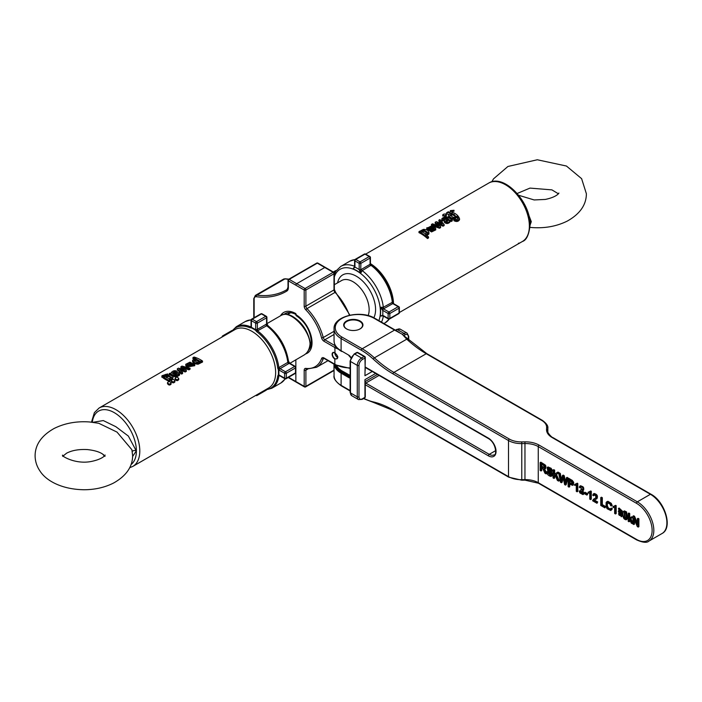 <?xml version="1.0" encoding="UTF-8"?>
<svg xmlns="http://www.w3.org/2000/svg" width="702" height="702" viewBox="0 0 702 702"><rect width="100%" height="100%" fill="white"/><g stroke="black" fill="none" stroke-linecap="round" stroke-linejoin="round"><path stroke-width="1.05" d="M201.571 362.557L201.571 361.574L202.527 361.021L202.527 362.004L201.571 362.557A33.714 19.463 -120 0 0 200.825 362.074M200.772 362.039L200.711 362.934L198.122 364.215C194.515 363.952 192.673 362.952 192.594 361.223M194.138 359.012A33.714 19.463 -120 0 0 192.945 358.678L192.945 357.66A34.916 20.156 60 0 1 195.946 358.652L192.594 360.231L192.506 361.609M180.686 370.419L185.24 371.981L186.32 371.367L186.32 370.375L182.731 366.927L188.961 368.848L190.049 368.225L190.049 369.217L188.961 369.84L184.319 368.296M182.599 372.525L182.599 373.508L181.581 374.096L177.343 369.778L177.343 368.778L181.581 373.113L182.599 372.525L179.256 369.068L185.24 370.998L186.32 370.375M182.748 369.191L180.897 367.725L180.897 366.725L184.389 369.761L178.431 368.155L177.343 368.778M178.141 374.113L177.957 372.929C178.641 374.017 177.975 374.719 175.974 375.035L174.517 374.508L177.202 371.999L176.79 373.596L175.175 374.859M179.721 373.324L179.422 375.254L179.721 374.315L179.422 375.254L176.764 376.816L174.535 376.676L169.217 374.473L169.217 373.473L175.579 375.947L179.422 374.263L179.721 373.324L179.124 372.42L177.957 372.929L178.369 373.657M178.756 379.606L178.756 378.597C177.527 380.072 176.316 379.957 175.114 378.264C176.334 376.798 177.553 376.913 178.756 378.597L178.756 379.606C177.527 381.081 176.316 380.958 175.114 379.255L175.114 378.264M171.148 383.994L171.148 384.003C169.919 385.468 168.708 385.354 167.497 383.643L167.497 382.66C168.708 384.354 169.919 384.468 171.148 383.002L171.148 382.994C169.945 381.309 168.726 381.195 167.497 382.66M174.956 381.8L174.956 381.809C173.727 383.274 172.508 383.16 171.306 381.449L171.306 380.458C172.508 382.151 173.727 382.265 174.956 380.8L174.956 380.8C173.745 379.106 172.534 378.992 171.306 380.458M187.223 366.014L186.293 366.453L185.767 365.277M194.744 365.707L187.223 366.935L187.223 365.944L194.735 364.724L189.996 362.153L185.767 364.285L185.74 365.505M190.716 363.934L187.188 365.084M166.435 375.456L163.548 376.307M161.96 376.746C163.013 378.08 165.382 379.606 169.059 381.326L170.024 380.774L170.024 379.791A34.916 20.156 -120 0 0 169.279 379.299L171.463 379.08L173.043 377.351L172.508 379.431M171.402 380.089L170.024 380.317M135.837 464.663L243.287 402.615C245.27 401.614 245.419 401.368 243.734 401.86M91.497 422.139L94.393 412.627L99.105 408.02L234.942 329.589A33.714 19.463 -120 0 1 260.925 338.627A33.714 19.463 -120 0 1 275.64 372.551A33.714 19.463 -120 0 1 268.655 387.987L243.243 402.632A2.404 1.386 -120 0 0 243.287 402.615M265.584 389.759A34.916 20.156 -120 0 0 277.729 376.009L278.361 374.728A35.39 20.437 -120 0 0 278.448 372.297A35.39 20.437 -120 0 0 278.361 369.77L277.729 368.094A34.916 20.156 -120 0 0 256.704 331.686L255.572 330.3A35.39 20.437 -120 0 0 253.422 328.957A35.39 20.437 -120 0 0 251.281 327.816L249.851 327.729A34.916 20.156 -120 0 0 231.879 331.362M243.208 402.658A2.404 1.386 -120 0 0 243.243 402.632L138.285 463.232A2.404 1.386 -120 0 0 138.32 463.215M131.906 449.745L117.006 432.09L98.798 423.288L89.444 421.955C76.465 421.051 64.707 423.218 54.159 428.457C41.55 435.547 35.197 444.647 35.1 455.747C35.17 461.249 36.767 466.286 39.874 470.849C45.893 480.607 61.609 489.469 84.196 489.75C95.033 489.68 104.826 487.442 113.566 483.037C126.176 475.947 132.529 466.848 132.625 455.747L131.906 449.736M277.729 368.094A1.202 0.588 -6.5 0 0 278.887 367.839L278.808 369.866A35.881 20.718 60 0 1 278.905 372.437A35.881 20.718 60 0 1 278.808 374.894L278.887 375.895A35.521 20.507 60 0 1 271.771 388.267L280.747 383.09A35.521 20.507 -120 0 0 285.1 378.843M278.361 374.728A1.202 0.755 4.5 0 0 278.562 374.789L278.808 374.894A2.404 1.386 60 0 1 279.22 375.07L284.608 378.185L284.608 373.271L279.22 370.156A1.202 0.693 120 0 1 280.072 368.682L285.46 371.797L294.656 366.488L289.189 363.329L280.072 368.682A1.202 0.693 -120 0 1 279.229 367.357L287.82 362.39A35.521 20.507 -120 0 0 266.69 325.789A1.202 0.693 60 0 1 265.961 324.394L266.558 324.131L268.454 326.465L266.69 325.789L257.502 330.809A35.521 20.507 60 0 1 278.887 367.839L278.562 369.796A35.591 20.551 60 0 1 278.659 372.35A35.591 20.551 60 0 1 278.562 374.789L278.887 375.895A1.202 0.781 7.4 0 1 277.729 376.009M288.662 363.715A1.202 0.693 -120 0 1 287.82 362.39L288.118 360.53L289.189 363.329A1.202 0.702 -59.6 0 1 289.803 363.276A1.202 0.702 -59.6 0 1 289.829 363.294M251.079 319.919A35.521 20.507 -120 0 0 245.226 321.569L236.258 326.755A35.521 20.507 60 0 1 250.526 326.781L251.325 327.615A35.591 20.551 60 0 1 253.483 328.755A35.591 20.551 60 0 1 255.642 330.107L257.502 330.809A1.202 0.588 -53.5 0 0 256.704 331.686M289.268 363.373A1.202 0.693 -60 0 1 289.865 363.32L304.185 354.958C307.59 352.878 309.547 349.166 310.056 343.831C309.319 329.019 289.628 309.503 281.309 315.338L281.309 315.338C285.433 313.259 290.137 314.268 295.419 318.366C303.264 324.122 308.257 332.423 310.416 343.278M310.056 343.831L310.065 342.848L310.056 343.831M251.158 326.474L251.053 326.412A1.202 0.693 0 0 0 251.404 326.904A2.404 1.386 60 0 1 251.36 327.343A35.881 20.718 60 0 1 253.536 328.492A35.881 20.718 60 0 1 255.712 329.861L258.09 330.756A1.202 0.693 -120 0 1 257.362 329.361L265.961 324.394M255.572 330.3A1.202 0.632 -55.9 0 1 255.642 330.107L255.712 329.861A2.404 1.386 60 0 1 255.66 329.361L255.66 323.131A1.202 0.693 120 0 1 256.511 321.656A1.202 0.693 60 0 1 257.362 323.131L266.558 317.822L266.558 324.131A1.202 0.702 -0.4 0 0 266.918 323.64A1.202 0.702 -0.4 0 0 266.909 323.596L266.909 317.33A1.202 1.202 0 0 0 266.312 316.295L262.057 313.838A1.202 0.693 120 0 0 261.451 313.891L252.255 319.199L256.511 321.656L265.707 316.348L261.451 313.891A1.202 0.693 -120 0 0 260.854 313.838L251.658 319.147A1.202 0.693 60 0 1 252.255 319.199A1.202 0.693 -60 0 0 251.404 320.674L251.404 326.904M279.001 368.998L278.51 369.243M279.22 370.156A2.404 1.386 60 0 1 278.808 369.866L278.562 369.796A1.202 0.632 -4.1 0 1 278.361 369.77M249.851 327.729A1.202 0.781 112.6 0 1 250.526 326.781L251.325 327.615A1.202 0.755 115.5 0 0 251.281 327.816M250.965 326.895A0.605 0.518 -11.9 0 1 250.886 327.044L250.904 327.43M256.555 330.124L256.098 330.431M177.141 371.376L177.202 371.999L177.141 371.376C175.246 370.279 173.429 370.524 171.692 372.104L171.27 373.025L169.217 373.473M174.535 376.676L174.535 375.693M176.79 373.596L176.79 372.613M172.438 373.271L174.421 371.402L175.781 371.841L173.692 374.061L172.306 372.894M175.781 372.823L174.421 372.393L172.525 373.367M190.049 368.225L181.985 366.093L180.897 366.725M181.581 374.096L181.581 373.113M185.24 371.981L185.24 370.998M188.961 369.84L188.961 368.848M187.504 365.786L187.188 364.092L189.698 362.89L191.83 363.294L187.223 365.944M186.293 366.453L186.293 365.461L187.504 364.9L187.188 364.391M185.767 364.285L186.293 365.461M190.742 366.216L189.189 365.768L192.629 363.776L193.375 364.838L190.742 366.216M193.375 365.83L192.629 364.768L190.242 366.137M192.629 364.768L192.629 363.776M202.527 361.021A34.916 20.156 -120 0 0 193.998 357.055L192.945 357.66M192.594 360.231C192.673 361.969 194.515 362.969 198.122 363.232L200.711 361.951L200.772 361.047A34.916 20.156 60 0 1 201.571 361.574M200.711 362.934L200.772 361.047M193.875 360.521L196.218 359.152L199.763 361.039L197.455 362.407L193.866 360.398M199.763 362.021L196.218 360.144L193.875 361.512M167.602 374.842L167.602 373.92L161.96 375.728L161.82 377.158M166.435 375.158L166.435 374.456L167.602 373.92M161.96 375.728C163.013 377.088 165.382 378.624 169.059 380.344L170.024 379.791M169.059 381.326L169.059 380.344M173.043 377.351L172.753 376.491C169.542 374.166 166.883 374.271 164.759 376.834L163.189 375.833M164.742 377.667L164.759 376.834M163.496 376.272L165.4 374.438L166.435 374.456M169.235 378.659L166.19 377.465L166.023 376.219L168.19 375.465L171.639 377.413L169.235 378.659M171.499 377.887L168.638 376.474L165.979 377.264M344.814 327.571A9.328 5.388 180 0 1 343.98 325.351A9.328 5.388 180 0 1 346.718 321.534A9.328 5.388 180 0 1 346.762 321.516M359.872 321.516A9.328 5.388 180 0 1 359.915 321.534A9.328 5.388 180 0 1 362.644 325.351A9.328 5.388 180 0 1 361.811 327.571M358.634 329.589A9.214 5.318 0 0 0 359.828 321.49A9.214 5.318 0 0 0 346.797 321.49A9.214 5.318 0 0 0 346.797 329.01A9.214 5.318 0 0 0 347.99 329.589M428.545 236.925L428.545 237.952L427.5 238.548A33.714 19.463 -120 0 0 418.971 232.634L418.971 231.642A34.916 20.156 60 0 1 427.5 237.53L428.545 236.925A34.916 20.156 -120 0 0 425.544 234.459L426.781 234.486L428.983 232.502L428.896 234.02L426.781 235.486M440.593 226.623L440.593 227.623L439.505 228.255L431.449 225.43L431.449 224.438L439.505 227.255L440.593 226.623L437.1 222.745L443.059 225.202L444.147 224.57L439.908 219.559L438.89 220.147L442.234 223.806L436.249 221.665L435.179 222.288L438.759 225.983L432.529 223.815L431.449 224.438M437.328 225.386L435.179 223.271L435.179 222.288M440.961 223.262L438.89 221.13L438.89 220.147M444.147 224.57L444.147 225.57L443.059 226.193L438.592 224.271M452.281 219.875L452.281 220.876L451.184 221.507L450.219 221.042L449.798 222.218C448.069 223.929 446.253 223.947 444.348 222.253L444.348 221.27C446.244 222.946 448.06 222.929 449.798 221.227L450.219 220.051L451.184 220.507L452.281 219.875L446.955 216.83L444.726 216.821L442.076 218.392L441.769 219.235L442.374 220.077L443.532 219.568L443.12 218.875M446.981 218.98L445.516 218.48L443.374 219.401M445.516 218.48L445.516 217.497C443.515 217.857 442.857 218.55 443.532 219.568L443.532 220.551L442.374 221.06L441.769 220.226L442.076 218.392M442.734 216.005L442.734 215.005L442.734 216.005L446.375 215.654L446.375 214.663L445.121 215.637L443.006 215.426L442.83 214.715L443.541 214.207L445.331 213.943L446.375 214.663M453.992 210.267L453.992 211.258L450.342 211.618L450.342 210.609L452.378 211.302L453.992 210.267L450.342 210.609L450.342 211.609M450.184 212.469L448.306 211.758L446.542 212.803L450.184 212.469L450.175 213.548M448.762 214.461L446.542 213.812L446.542 212.811L446.542 213.812M434.31 229.887L433.985 227.843L434.31 228.896L431.791 230.028L429.668 229.3L434.266 226.649L426.755 227.852L431.502 230.94L435.758 228.598L435.723 229.914L431.502 231.941L426.755 228.834L426.755 227.852M434.266 226.649L434.266 227.632L430.598 229.747M459.538 219.744C458.283 221.692 456.397 221.99 453.887 220.647L453.887 219.647C456.388 220.963 458.266 220.656 459.538 218.726L459.538 219.744L459.538 218.726C458.476 215.777 456.107 213.645 452.439 212.32L451.474 212.881A34.916 20.156 60 0 1 452.211 213.259C449.245 213.505 448.087 214.426 448.736 216.014C451.948 218.884 454.615 218.954 456.73 216.225L458.266 217.813L458.037 218.726L456.669 219.489L453.887 219.647M458.16 218.568L456.748 217.427L456.73 216.225M456.73 217.216C454.633 219.945 451.965 219.875 448.736 216.997L448.473 216.216M382.959 315.839A1.202 0.693 -60.4 0 1 382.923 315.821A1.202 0.693 -60.4 0 1 382.678 315.268L388.136 318.418L388.136 313.504L382.678 310.345L380.308 307.3L383.345 307.248L392.348 302.334A1.202 0.588 -6.5 0 0 392.699 301.851A1.202 0.588 -6.5 0 0 392.664 301.737L392.953 303.246M382.678 315.268L380.308 316.084A33.626 19.41 -120 0 0 380.616 311.872A33.626 19.41 -120 0 0 380.308 307.3L383.52 308.871A1.202 0.693 119.6 0 0 382.678 310.345M399.034 307.213A1.202 0.693 120 0 0 398.78 306.66L393.392 303.545A1.202 0.693 -60 0 0 392.787 303.606L383.52 308.871L388.987 312.03L398.183 306.721L392.787 303.606A1.202 0.693 60 0 1 391.944 302.281L392.971 303.203A0.605 0.456 129.1 0 1 392.901 303.071L392.348 302.334A35.521 20.507 -120 0 0 370.963 265.295L362.214 270.639L360.644 273.236A33.626 19.41 -120 0 0 353.045 268.848L354.8 266.356M528.492 214.329L531.3 221.683L530.08 225.079C529.01 234.784 526.447 240.26 522.393 241.488A33.714 19.463 -120 0 0 529.369 226.062A33.714 19.463 -120 0 0 514.654 192.137A33.714 19.463 -120 0 0 488.68 183.099L365.672 254.115M410.486 306.098L517.927 244.05C519.919 243.05 520.068 242.804 518.374 243.296M522.393 241.488L517.892 244.068A2.404 1.386 60 0 1 517.857 244.094M359.187 269.665A1.202 0.693 -179.6 0 0 360.889 269.673L370.086 264.285L370.086 258.055L360.889 263.364L360.644 273.236L359.187 269.665L359.187 263.364L354.931 260.907L354.931 267.208L353.045 268.84L354.58 266.716A1.202 0.693 0.4 0 0 354.931 267.208M370.48 264.312L371.648 265.321A34.916 20.156 60 0 1 392.664 301.737M383.345 315.803L380.308 316.084L382.581 315.742M370.586 264.329L370.437 263.794A1.202 0.693 0 0 1 370.086 264.285A1.202 0.693 60 0 0 370.814 265.672L370.524 264.321A0.605 0.456 170.9 0 0 370.603 264.452L370.963 265.295A1.202 0.588 -53.5 0 1 371.56 265.233A1.202 0.588 -53.5 0 1 371.648 265.321M354.58 266.681A1.202 0.693 0.4 0 0 354.58 266.716L354.58 266.637A1.202 0.693 0 0 0 354.931 267.129A36.451 21.042 60 0 1 357.055 268.261A36.451 21.042 60 0 1 359.187 269.586A1.202 0.693 180 0 0 360.889 269.586M517.927 244.05A2.404 1.386 60 0 1 517.892 244.068L412.934 304.668A2.404 1.386 60 0 1 412.934 304.668L412.934 304.668A2.404 1.386 60 0 1 412.89 304.686M447.797 218.497L447.797 219.48L449.061 220.533L449.061 219.542L447.069 221.604L445.709 220.867L447.797 218.497L449.183 220.033M447.797 219.48L445.779 221.384M450.219 221.042L450.219 220.051M451.184 221.507L451.184 220.507M442.374 221.06L442.374 220.077M445.516 217.497L446.981 217.997L444.699 219.919L444.348 221.27L444.296 220.568M439.505 228.255L439.505 227.255M438.39 224.052L438.39 223.21M443.059 226.193L443.059 225.202M437.802 225.579L437.802 224.921M432.309 226.746L428.861 228.729L428.115 227.676L430.747 226.298L432.309 226.746M431.265 227.343L428.115 228.659M435.723 229.914L435.196 227.308L433.985 227.843M421.735 231.476L424.034 230.107L427.615 232.38L425.272 233.757L421.718 231.3M427.615 233.371L424.034 231.09L421.735 232.459M427.5 238.548L427.5 237.53M428.896 234.02L428.896 233.02C428.825 230.616 426.983 229.405 423.367 229.387L420.779 230.704L420.717 231.502A34.916 20.156 -120 0 0 419.919 231.098L418.971 231.642M420.779 230.704L420.717 231.502M453.299 217.409L449.85 215.11L452.255 213.856L454.159 214.391L455.703 216.33L455.028 217.137L453.299 217.409M455.598 216.62L452.808 214.891L450.008 215.619M448.446 216.216L448.736 216.997M365.224 370.244L364.943 358.011A1.202 0.693 -120 0 0 364.092 356.537A1.202 0.693 -60 0 1 364.698 356.476L357.88 352.544A1.202 0.693 -60 0 0 357.283 352.606A1.202 0.693 -120 0 0 356.677 352.544L354.124 354.019A1.202 0.693 -120 0 1 354.729 354.08L361.539 358.011L364.092 356.537L357.283 352.606L354.729 354.08A6.02 3.475 120 0 0 350.473 361.451A1.202 0.693 180 0 1 350.114 360.96L350.114 392.418A1.202 0.693 0 0 0 350.473 392.909L357.283 396.841L357.283 365.382L350.473 361.451L350.473 392.909A6.02 3.475 120 0 0 351.72 395.665L358.529 399.596L362.135 399.359L364.698 397.885A1.202 1.202 0 0 0 365.294 396.841L365.224 381.502M365.4 381.414L377.422 374.473M372.253 371.49L364.943 375.71L365.294 357.52A1.202 1.202 0 0 0 364.698 356.476M546.568 471.647C546.823 474.061 548.201 475.64 550.701 476.395L551.579 476.035L551.605 473.745C551.403 472.569 545.673 468.445 548.043 468.295L550.377 469.673L550.833 471.068L551.684 471.481L551.36 470.05L550.482 468.725L547.112 467.55L547.771 470.752L550.851 473.868L550.842 475.184L550.271 475.342L546.568 471.647L548.104 471.639L548.376 472.771L550.973 474.938L551.544 474.78M550.482 468.725L551.184 468.313L548.034 466.953L547.112 467.55M551.184 468.313L552.386 471.077L551.684 471.481M548.745 467.892C546.375 468.041 552.105 472.165 552.307 473.341L552.281 475.631L551.403 475.982M553.053 470.059L553.053 477.922L553.939 478.431L553.939 475.71L555.028 475.087L557.406 480.44L558.573 481.116L555.651 474.745L558.45 473.174L557.256 472.481L553.939 474.473L553.939 470.568L553.053 470.059L553.755 469.656L554.641 470.164L554.641 474.052M557.256 472.481L557.958 472.077L559.152 472.771L558.45 473.174M556.361 474.35L559.275 480.703L558.573 481.116M554.641 475.307L554.641 478.027L553.939 478.431M558.704 473.323L560.477 482.213L561.381 482.73L562.995 476.746L564.61 484.599L565.461 485.091L567.295 478.281L566.409 477.764L565.022 483.731L563.548 476.123L562.486 475.5L560.916 481.361L559.617 473.85L558.704 473.323L559.406 472.92L560.319 473.438L561.381 479.466M562.486 475.5L563.188 475.096L564.25 475.71L565.487 481.677M566.409 477.764L567.111 477.36L567.997 477.878L566.163 484.687L565.461 485.091M563.258 478.044L562.083 482.327L561.381 482.73M568.12 478.755L568.12 486.618L569.006 487.135L569.006 483.932L572.674 485.363L573.016 482.783L571.656 480.87L568.12 478.755L568.822 478.352L572.358 480.466L573.718 482.379L573.288 485.012M569.708 484.336L569.708 486.723L569.006 487.135M627.579 518.497L626.158 519.796L626.877 518.901L625.886 512.328L623.604 511.354L624.438 510.889L626.588 511.925L627.579 518.497L626.877 518.901M632.941 516.181L632.941 524.043L633.792 524.534L633.792 518.357L637.302 526.561L638.206 527.088L638.206 519.217L637.355 518.734L637.355 524.903L633.853 516.707L632.941 516.181L633.643 515.777L634.555 516.303L637.355 522.858M637.355 518.734L638.057 518.33L638.908 518.813L638.908 526.684L638.206 527.088M634.494 519.998L634.494 524.131L633.792 524.534M628.185 513.434L628.185 521.305L629.01 521.77L629.01 519.515L629.589 519.19L631.186 523.034L632.195 523.613L630.159 518.857L632.011 517.813L630.949 517.198L629.01 518.392L629.01 513.908L628.185 513.434L628.887 513.03L629.712 513.504L629.712 517.962M630.949 517.198L631.651 516.795L632.713 517.409L632.011 517.813M630.861 518.462L632.897 523.209L632.195 523.613M629.712 519.489L629.712 521.367L629.01 521.77M621.077 511.328L622.077 512.574L622.384 515.961L621.279 516.795L621.375 512.978L619.085 511.196L618.357 511.574L619.199 509.266L620.708 510.293L621.016 511.302L622.534 511.284L619.129 508.046L618.427 508.45L621.279 516.795M619.901 508.862L619.059 511.161L621.016 511.275M619.059 511.161L618.357 511.574M616.181 505.659L616.181 513.557L615.478 513.961L615.478 506.063L616.181 505.659L615.654 505.352L613.021 506.616L614.926 505.984M608.274 502.325C606.993 503.834 607.019 505.703 608.362 507.915L610.459 509.231M611.451 508.072L612.337 508.845L610.828 510.538L611.635 509.248L610.749 508.476L611.451 508.072M606.826 502.027L607.958 501.289L611.266 503.325L612.223 505.563L611.521 505.966L610.564 503.729L607.256 501.693L606.124 502.43L606.08 506.66L607.107 508.748L610.828 510.538M604.931 506.949L601.64 505.045L601.64 498.113L600.754 497.604L601.456 497.191L602.342 497.709L602.342 504.641L605.633 506.546L604.931 507.871L605.633 506.546M594.761 499.745L594.418 500.07L597.692 501.956L596.99 503.29L597.692 501.956M596.99 502.36L593.716 500.473L596.27 499.052C597.384 496.323 596.419 494.603 593.383 493.892L592.734 495.208L593.576 495.796L593.936 494.849L595.787 495.893L595.761 498.008L593.55 499.166L595.568 498.166M594.638 494.445L593.576 495.796M593.945 493.567L594.085 493.488C597.121 494.199 598.078 495.919 596.972 498.648L595.98 499.236L596.972 498.648M591.286 491.286L591.286 499.183L590.584 499.587L590.584 491.69L591.286 491.286L590.751 490.979L588.118 492.251L590.022 491.611M586.811 494.085L584.292 492.628L584.994 492.225L587.513 493.681L587.513 494.647L586.811 495.05L586.811 494.085L587.513 493.681M579.203 490.944L579.861 492.927L582.941 494.603L582.327 490.566L583.011 490.294L583.002 488.346L582.3 487.188L579.87 486.144L579.282 487.206L580.106 487.855L580.501 487.039L582.133 489.689L580.905 489.434L580.817 490.233L582.291 493.69L580.501 492.751L580.019 491.286L579.203 490.944L580.721 490.882L581.203 492.348L582.581 493.374M580.905 489.434L582.686 489.338M580.923 486.977L580.106 487.855M579.87 486.144L580.572 485.74L583.002 486.784L583.704 487.943L583.713 489.891L583.029 490.163L583.66 494.182L582.941 494.603M582.327 490.566L583.029 490.163M577.799 483.502L577.799 491.4L577.097 491.804L577.097 483.906L577.799 483.502L577.272 483.195L574.64 484.459L576.544 483.827M540.145 462.609L540.145 470.472L541.031 470.981L541.031 467.488L542.953 468.848L544.919 473.227L546.033 473.868L543.602 468.883L545.024 468.98L545.208 466.488L544.462 465.312L540.145 462.609L540.847 462.197L545.164 464.908L545.91 466.084L545.638 468.62M544.304 468.48L546.735 473.464L546.033 473.868M541.733 467.892L541.733 470.577L541.031 470.981M346.498 328.887A9.635 5.563 180 0 1 343.682 324.956A9.635 5.563 180 0 1 346.498 321.025A9.635 5.563 180 0 1 357.002 319.814A9.635 5.563 180 0 1 362.943 324.956A9.635 5.563 180 0 1 357.002 330.089A9.635 5.563 180 0 1 346.498 328.887M363.838 398.385A58.994 34.065 60 0 0 373.297 401.913A97.525 56.309 60 0 1 393.041 409.977L508.494 476.632L508.494 440.54L393.041 373.885A97.525 56.309 60 0 1 373.297 359.152A58.994 34.065 60 0 0 361.354 350.237L341.102 338.548L341.102 350.728A1.202 0.693 120 0 0 341.356 351.272L341.707 351.483A23.227 13.408 0 0 0 341.707 351.483L341.356 351.272A23.728 13.698 180 0 1 335.284 345.287M394.559 330.089L374.306 318.401A22.876 13.206 0 0 0 341.953 318.401A22.876 13.206 0 0 0 341.953 337.074L362.206 348.762L394.559 330.089L402.246 334.249L406.739 339.18L374.394 357.853A96.323 55.607 -120 0 0 393.892 372.402L426.237 353.729A96.323 55.607 60 0 1 406.739 339.18M633.853 516.707L634.555 516.303M638.206 519.217L638.908 518.813M629.01 513.908L629.712 513.504M624.183 512.241L625.894 513.522L625.894 518.673L623.99 517.576L624.35 512.179M624.736 511.96L624.692 517.172L626.596 518.269M624.438 510.889L623.007 512.188C622.446 516.821 623.499 519.366 626.158 519.796M618.927 512.109L620.743 513.223L620.735 515.847L619.164 515.198L618.664 514.206L618.901 512.127M619.576 511.74L619.366 513.803L619.866 514.785L621.437 515.443M621.832 511.697L618.427 508.45M613.021 506.616L613.021 507.555L614.654 507.335L614.654 513.487L615.478 513.961M615.478 506.063L614.522 506.221M611.635 509.248L612.337 508.845M610.749 508.476L610.152 509.52L607.66 508.327C606.317 506.107 606.291 504.238 607.572 502.729L609.977 504.071L610.652 505.712L611.521 505.966M607.958 501.289L606.124 502.43M600.754 497.604L600.754 505.466L604.931 507.871M601.64 505.045L602.342 504.641M601.64 498.113L602.342 497.709M593.716 500.473L594.418 500.07M593.55 499.166L592.576 500.745L596.99 503.29M588.118 492.251L588.118 493.181L589.759 492.962L589.759 499.113L590.584 499.587M590.584 491.69L589.627 491.848M584.292 492.628L584.292 493.603L586.811 495.05M580.019 491.286L580.721 490.882M574.64 484.459L574.64 485.398L576.281 485.179L576.281 491.33L577.097 491.804M577.097 483.906L576.14 484.064M569.006 483.011L569.006 480.194L572.095 482.511L571.946 484.327L569.006 483.011L569.708 482.599L572.648 483.924M569.708 480.598L569.708 482.599M571.656 480.87L572.358 480.466M567.295 478.281L567.997 477.878M559.617 473.85L560.319 473.438M563.548 476.123L564.25 475.71M553.939 470.568L554.641 470.164M547.402 472.042L548.104 471.639M550.701 476.395L552.281 475.631M541.031 466.584L541.031 463.987C543.69 465.154 544.813 466.461 544.392 467.909L541.031 466.584L541.733 466.181L544.577 467.681M541.733 464.391L541.733 466.181M544.138 469.585L544.84 469.182M288.54 377.307L295.849 381.528L295.849 372.551L295.849 381.528A1.202 0.693 120 0 0 296.095 382.081A1.202 0.693 -60 0 1 295.849 381.528L304.194 386.346L304.194 370.2A3.615 2.088 60 0 1 305.809 368.392A38.531 22.245 -120 0 0 321.577 358.546A3.615 2.088 60 0 1 323.991 357.959L334.845 364.233L334.845 359.02A3.852 2.22 60 0 1 332.116 354.299A3.852 2.22 60 0 1 334.845 352.729C338.662 356.713 338.662 358.81 334.845 359.02L336.969 358.819L337.785 356.66M295.849 367.304L295.849 359.775L295.849 367.304M296.7 382.02A1.202 0.693 -60 0 1 296.095 382.081L288.601 377.755A1.202 0.693 120 0 1 288.373 377.404M324.789 267.497A1.202 0.693 -60 0 1 325.395 267.436A1.202 0.693 120 0 0 324.789 267.497L317.304 263.171L289.206 279.387L296.7 283.713L324.789 267.497L296.7 283.713A1.202 0.693 120 0 0 295.849 285.188A1.202 0.693 -60 0 1 296.7 283.713L305.045 288.531L333.134 272.315L324.789 267.497M296.349 314.724A2.404 1.386 -60 0 1 295.849 313.618L295.849 314.654A2.404 1.386 120 0 0 296.349 315.751L296.656 315.935M284.363 314.382A22.271 12.864 60 0 1 285.345 313.697A22.271 12.864 60 0 1 295.849 314.452A22.473 12.978 -120 0 0 283.95 314.435M288.031 314.233A22.271 12.864 60 0 1 288.873 312.671M309.082 349.105A20.77 11.987 -120 0 0 311.337 341.549M334.845 352.808A3.615 2.088 -120 0 0 334.845 352.922A3.615 2.088 -120 0 0 337.723 357.511M99.105 408.02A33.714 19.463 60 0 1 125.079 417.049A33.714 19.463 60 0 1 139.795 450.982A33.714 19.463 60 0 1 132.81 466.409L138.285 463.232M131.081 464.522A31.3 18.076 -120 0 0 136.39 450.982A31.3 18.076 -120 0 0 115.69 413.522A31.3 18.076 -120 0 0 92.304 422.227M92.936 422.306L103.299 420.568L115.874 426.711L128.352 436.065L136.302 450.93L132.617 456.484M132.274 451.544A2.404 1.386 180 0 1 136.302 450.93M257.362 394.498L265.83 390.014M256.344 395.094A1.202 0.693 -0 0 0 257.362 394.901A1.202 0.693 60 0 1 257.116 395.445L266.312 390.137A1.202 0.693 -120 0 0 266.479 389.952M232.151 330.493A1.202 0.693 -120 0 0 231.906 330.545L222.709 335.854A1.202 0.693 60 0 0 222.464 336.407A1.202 0.693 0 0 0 222.104 336.899A1.202 0.693 0 0 0 222.122 336.995M222.104 337.004L222.104 336.899A1.202 1.202 0 0 1 222.709 335.854A1.202 0.693 60 0 1 223.315 335.916L223.657 336.109M231.774 331.028L223.315 335.916A1.202 0.693 -60 0 0 222.631 336.706M295.507 370.419L295.507 367.962L286.311 373.271L286.311 378.185L295.507 372.876L295.507 370.419M286.065 378.738A1.202 1.202 0 0 1 284.863 378.738A1.202 0.693 120 0 1 284.608 378.185A1.202 0.693 180 0 0 286.311 378.185A1.202 0.693 60 0 1 286.065 378.738L295.261 373.429A1.202 0.693 -120 0 0 295.507 372.876A1.202 0.693 -0 0 0 295.858 372.385L295.858 367.471A1.202 1.202 0 0 0 295.261 366.426A1.202 0.693 120 0 1 295.507 366.979A1.202 0.693 180 0 1 295.858 367.471A1.202 0.693 180 0 1 295.507 367.962A1.202 0.693 -120 0 0 294.656 366.488A1.202 0.693 120 0 1 295.261 366.426L289.865 363.32M284.608 373.271A1.202 0.693 -0 0 0 286.311 373.271A1.202 0.693 60 0 0 285.46 371.797A1.202 0.693 -60 0 0 284.608 373.271M251.053 326.412L251.053 320.182A1.202 0.693 180 0 0 251.404 320.674L255.66 323.131A1.202 0.693 -0 0 0 257.362 323.131L257.362 329.361A1.202 0.693 180 0 1 255.66 329.361M266.909 317.33A1.202 0.693 0 0 1 266.558 317.822A1.202 0.693 -120 0 0 265.707 316.348A1.202 0.693 -60 0 1 266.312 316.295M251.404 319.691A1.202 0.693 60 0 1 251.658 319.147A1.202 1.202 0 0 0 251.053 320.182M284.863 378.738L279.466 375.623A1.202 0.693 -60 0 1 279.22 375.07M255.914 395.445L255.818 395.393A1.202 0.693 120 0 0 255.914 395.445A1.202 1.202 0 0 0 257.116 395.445M266.558 324.052A1.202 0.693 0 0 0 266.909 323.561L268.041 325.798M170.217 374.605L170.217 373.613M175.579 376.93L175.579 375.947M176.764 376.816L176.764 375.833M176.018 374.219L176.018 373.236M174.421 372.393L174.421 371.402M180.739 370.428L180.739 369.445M189.698 363.882L189.698 362.89M198.122 364.215L198.122 363.232M196.218 360.144L196.218 359.152M165.4 375.447L165.4 374.438M168.19 375.465L168.19 376.456M370.437 263.645A33.714 19.463 60 0 1 393.515 303.615M399.034 310.653L399.034 308.196A1.202 0.693 0 0 0 399.385 307.704A1.202 1.202 0 0 0 398.78 306.66A1.202 0.693 120 0 0 398.183 306.721A1.202 0.693 -120 0 1 399.034 308.196L389.838 313.504L389.838 318.418L399.034 313.11L399.034 310.653M389.838 313.504A1.202 0.693 180 0 1 388.136 313.504A1.202 0.693 -60 0 1 388.987 312.03A1.202 0.693 60 0 1 389.838 313.504M383.599 308.915A1.202 0.693 120 0 0 382.748 310.389A36.451 21.042 60 0 1 382.836 312.899A36.451 21.042 60 0 1 382.748 315.303A1.202 0.693 -60 0 0 382.994 315.856L382.59 315.751M378.852 320.612A33.363 19.261 -120 0 0 380.405 311.776A33.363 19.261 -120 0 0 360.442 273.341A33.363 19.261 -120 0 0 334.336 276.904M361.486 269.243A1.202 0.693 -120 0 0 362.214 270.639A35.521 20.507 60 0 1 383.345 307.248A1.202 0.693 -120 0 0 384.187 308.573M334.336 274.166L335.925 271.077L340.751 266.427A35.521 20.507 60 0 1 354.58 266.269M337.574 282.853A27.185 15.698 60 0 1 358.415 277.544A27.185 15.698 60 0 1 375.579 309.521A27.185 15.698 60 0 1 373.833 317.752M368.146 315.593A22.876 13.206 -120 0 0 369.147 309.722A22.876 13.206 -120 0 0 359.161 286.697A22.876 13.206 -120 0 0 341.532 280.572L334.336 284.722M354.861 259.643A35.521 20.507 -120 0 0 349.719 261.241L354.931 259.565M383.906 323.534L385.24 322.762A35.521 20.507 -120 0 0 389.189 319.112M383.31 316.04A35.521 20.507 60 0 1 381.493 322.139M382.994 315.856L388.382 318.971A1.202 0.693 120 0 1 388.136 318.418A1.202 0.693 0 0 0 389.838 318.418A1.202 0.693 60 0 1 389.584 318.971L398.78 313.662A1.202 0.693 -120 0 0 399.034 313.11A1.202 0.693 180 0 0 399.385 312.618L399.385 307.704M360.038 261.89L369.234 256.581L364.979 254.124L355.782 259.433L360.038 261.89A1.202 0.693 60 0 1 360.889 263.364A1.202 0.693 0 0 1 359.187 263.364A1.202 0.693 -60 0 1 360.038 261.89M370.437 263.794L370.437 257.564A1.202 1.202 0 0 0 369.831 256.52A1.202 0.693 120 0 1 370.086 257.072A1.202 0.693 180 0 1 370.437 257.564A1.202 0.693 180 0 1 370.086 258.055A1.202 0.693 -120 0 0 369.234 256.581A1.202 0.693 120 0 1 369.831 256.52L365.575 254.063A1.202 1.202 0 0 0 364.373 254.063A1.202 0.693 -120 0 1 364.979 254.124A1.202 0.693 -60 0 1 365.575 254.063M354.931 259.924A1.202 0.693 60 0 1 355.177 259.371A1.202 0.693 60 0 1 355.782 259.433A1.202 0.693 120 0 0 354.931 260.907A1.202 0.693 0 0 1 354.58 260.416A1.202 0.693 0 0 1 354.931 259.924M336.065 270.858L333.661 272.209M336.109 270.796A1.202 0.693 120 0 0 336.03 270.84A1.202 0.693 -120 0 0 335.424 270.779L333.31 271.999M529.15 222.157A2.404 1.386 180 0 1 531.3 221.683M446.481 220.718L446.481 219.735M449.798 222.218L449.798 221.227M430.747 227.281L430.747 226.298M431.502 231.941L431.502 230.94M424.034 231.09L424.034 230.107M426.781 235.424L426.781 234.486M452.255 214.838L452.255 213.856M457.994 218.313L457.994 217.304M365.294 357.52A1.202 0.693 0 0 1 364.943 358.011L362.39 359.485A4.817 2.782 120 0 0 358.985 365.382L358.985 396.841A4.817 2.782 120 0 0 362.39 398.806L364.943 397.332L364.943 379.642L375.658 373.455M408.713 340.365L408.713 336.39A1.202 0.693 0 0 1 408.362 336.881L408.362 340.049L408.362 336.881A4.817 2.782 120 0 0 404.957 334.915L403.703 335.635M402.421 334.406L404.106 333.441L397.297 329.501L395.77 330.379M404.957 334.915A1.202 0.693 60 0 0 404.106 333.441A6.02 3.475 -60 0 1 407.116 333.143L400.307 329.203A6.02 3.475 120 0 0 397.297 329.501A1.202 0.693 -120 0 0 396.691 329.449L400.307 329.203M358.985 365.382A1.202 0.693 180 0 1 357.283 365.382A6.02 3.475 -60 0 1 361.539 358.011A1.202 0.693 -120 0 1 362.39 359.485M358.529 399.596A6.02 3.475 -60 0 1 357.283 396.841A1.202 0.693 180 0 0 358.985 396.841M364.698 397.885A1.202 0.693 -120 0 0 364.943 397.332A1.202 0.693 180 0 0 365.294 396.841M362.135 399.359A1.202 0.693 -120 0 0 362.39 398.806M636.495 539.399A22.104 12.759 -120 0 0 652.123 530.379A22.104 12.759 -120 0 0 636.495 503.308L538.25 446.586L538.25 482.678L636.495 539.399A1.202 0.693 120 0 0 636.74 539.952C642.883 542.637 646.972 543.006 648.999 541.049L662.065 533.502A23.306 13.461 -120 0 0 665.645 514.829A23.306 13.461 -120 0 0 650.412 494.287L552.176 437.565A19.261 11.118 180 0 1 546.533 429.387L546.63 427.544A16.857 9.731 0 0 0 541.698 420.384L426.237 353.729A1.202 0.693 120 0 1 426.842 353.668L403.51 335.442M365.294 367.067L488.39 438.136A10.837 6.257 60 0 1 496.051 451.404A10.837 6.257 60 0 1 488.39 455.826L365.294 384.757M341.953 337.074A1.202 0.693 -60 0 0 341.102 338.548A24.079 13.9 180 0 1 334.055 328.72L334.055 340.891A24.079 13.9 0 0 0 341.102 350.728L348.771 355.151A4.107 2.369 60 0 1 350.965 357.581M350.114 377.983A4.107 2.369 60 0 1 348.771 377.588L341.102 373.166L341.102 385.345L350.114 390.549M393.041 373.885A1.202 0.693 -60 0 1 393.892 372.402L509.345 439.066A16.857 9.731 0 0 0 521.744 441.909L524.929 441.856A19.261 11.118 180 0 1 539.101 445.112L637.346 501.833L650.412 494.287A1.202 0.693 120 0 1 651.017 494.226C664.952 501.553 673.139 527.957 662.065 533.502M636.495 503.308A1.202 0.693 -60 0 1 637.346 501.833A23.306 13.461 60 0 1 652.57 522.367A23.306 13.461 60 0 1 648.999 541.049M538.495 483.23L524.956 480.142L524.964 443.541L521.779 443.585L521.779 479.685L524.964 479.633A18.059 10.425 180 0 1 538.25 482.678A1.202 0.693 120 0 0 538.495 483.23L636.74 539.952M334.055 375.509A24.079 13.9 0 0 0 341.102 385.345A1.202 0.693 -60 0 0 341.356 385.889C335.784 381.791 333.345 378.325 334.055 375.509L334.055 364.18M334.626 364.513A23.728 13.698 0 0 0 341.356 372.323A1.202 0.693 120 0 0 341.102 373.166A24.079 13.9 180 0 1 334.099 364.206M336.67 365.61A22.376 12.917 0 0 0 342.313 371.077L350.114 375.421M350.114 376.404A2.764 1.597 60 0 1 349.368 376.14L341.707 371.718L341.356 372.323L349.017 376.755L349.368 376.14A1.202 0.693 120 0 1 349.973 375.509A2.404 1.386 -120 0 0 350.114 375.579M342.313 371.077A1.202 0.693 120 0 0 341.707 371.718A23.227 13.408 180 0 1 335.38 364.943M350.86 357.818A3.256 1.878 -120 0 0 349.017 355.703L349.017 355.703A1.202 0.693 -60 0 1 348.771 355.151M348.771 377.588A1.202 0.693 120 0 1 349.017 376.755A3.256 1.878 -120 0 0 350.114 377.062M547.832 431.695L547.744 430.958M547.841 431.73L547.841 428.255A18.059 10.425 180 0 1 547.832 428.545A1.202 0.983 -177.2 0 0 546.63 427.544M521.744 441.909L521.779 443.585A18.059 10.425 180 0 1 508.494 440.54A1.202 0.693 120 0 1 509.345 439.066M521.761 480.194L508.748 477.184A1.202 0.693 120 0 1 508.494 476.632A18.059 10.425 0 0 0 521.779 479.685L521.761 480.194L524.956 480.142M546.533 429.387A1.202 0.983 -177.2 0 1 547.744 430.387A18.059 10.425 0 0 0 547.736 430.686C546.349 432.055 552.799 438.355 552.772 437.504A1.202 0.693 120 0 0 552.176 437.565M539.101 445.112A1.202 0.693 -60 0 0 538.25 446.586A18.059 10.425 0 0 0 524.964 443.541L524.929 441.856M361.354 350.237A1.202 0.693 -60 0 1 362.206 348.762A60.196 34.758 -120 0 1 374.394 357.853A1.202 0.465 132.7 0 0 373.297 359.152M399.271 332.406L374.912 318.339A1.202 0.693 120 0 0 374.306 318.401M426.842 353.668L542.304 420.331A1.202 0.693 120 0 0 541.698 420.384M393.041 409.977A1.202 0.693 120 0 0 393.287 410.53L508.748 477.184M373.297 401.913A1.202 0.869 103.1 0 0 373.876 402.588L393.287 410.53M379.062 375.421L365.795 383.081L489.241 454.352A9.635 5.563 -120 0 0 494.059 454.826C496.595 456.274 496.823 443.682 488.636 438.68A1.202 0.693 -60 0 1 488.39 438.136M488.39 455.826A1.202 0.693 120 0 1 489.241 454.352L495.691 450.623M365.294 382.774A9.635 5.563 -120 0 0 365.795 383.081A1.202 0.693 -60 0 0 365.294 383.555M623.99 517.576L624.692 517.172M626.403 519.655L626.86 519.392M625.886 512.328L626.588 511.925M618.664 514.206L619.366 513.803M619.164 515.198L619.866 514.785M621.682 516.365L622.384 515.961M621.375 512.978L622.077 512.574M607.66 508.327L608.362 507.915M610.564 503.729L611.266 503.325M582.985 494.568L583.643 494.19M583.002 488.346L583.704 487.943M582.3 487.188L583.002 486.784M580.501 492.751L581.203 492.348M570.726 484.003L571.428 483.599M573.016 482.783L573.718 482.379M564.505 480.651L565.207 480.247M560.626 479.589L561.328 479.185M551.605 473.745L552.307 473.341M551.36 470.05L552.062 469.647M547.674 473.174L548.376 472.771M542.927 467.681L543.629 467.278M544.866 471.06L545.568 470.656M545.208 466.488L545.91 466.084M544.462 465.312L545.164 464.908M288.355 279.879A1.202 0.693 60 0 1 288.601 279.326L316.699 263.11A1.202 0.693 -120 0 1 317.304 263.171A1.202 0.693 -60 0 1 317.901 263.11L333.74 272.253A1.202 0.693 120 0 0 333.134 272.315A1.202 0.693 60 0 1 333.985 273.789L305.897 290.005L305.897 306.151L333.985 289.935L333.985 273.789A1.202 0.693 180 0 0 334.336 273.297A1.202 1.202 0 0 0 333.74 272.253A1.202 0.693 120 0 1 333.985 272.806A1.202 0.693 180 0 1 334.336 273.297L334.336 289.443A1.202 0.693 0 0 1 333.985 289.935A2.404 1.386 60 0 0 335.065 292.383L306.976 308.608A39.733 22.938 60 0 1 323.236 337.53L334.055 331.283M280.502 315.803A24.175 13.961 60 0 1 295.849 313.618M335.012 352.825L334.845 347.516L323.991 341.251A3.615 2.088 60 0 1 321.577 337.881A38.531 22.245 -120 0 0 305.809 309.828A3.615 2.088 60 0 1 304.194 306.151L304.194 290.005L288.355 280.861L288.355 287.662A7.468 4.309 60 0 1 286.846 291.049A122.806 70.902 60 0 1 256.3 296.718A4.817 2.782 -120 0 0 254.133 299.131L254.133 317.716M288.355 280.861A1.202 0.693 -60 0 1 289.206 279.387A1.202 0.693 60 0 0 288.601 279.326A1.202 1.202 0 0 0 288.004 280.37A1.202 0.693 180 0 0 288.355 280.861M288.706 279.273A121.604 70.209 60 0 1 284.942 278.913L256.844 295.13A121.604 70.209 -120 0 0 286.442 289.908A121.604 70.209 -120 0 0 287.065 289.54A1.202 0.983 -121.1 0 1 287.092 289.522L286.442 289.908M288.908 279.15L285.398 278.808A1.202 0.904 -82.7 0 0 284.942 278.913A6.02 3.475 -120 0 0 283.476 279.168L255.379 295.393A6.02 3.475 60 0 1 256.844 295.13A1.202 0.904 -82.7 0 0 256.3 296.718M288.355 287.662A1.202 0.693 180 0 1 288.004 287.162L288.004 280.37M286.846 291.049A1.202 0.983 -121.1 0 1 287.083 289.531L288.004 287.162M254.133 299.131A1.202 0.693 180 0 1 253.782 298.64L255.379 295.393M295.849 314.654A22.912 13.224 60 0 1 311.188 336.223A22.912 13.224 60 0 1 305.686 353.896M307.625 369.199L305.897 370.2L305.897 386.346A1.202 0.693 -0 0 1 304.194 386.346A1.202 0.693 120 0 0 304.44 386.899A1.202 1.202 0 0 0 305.642 386.899A1.202 0.693 -120 0 0 305.897 386.346L333.985 370.121L333.985 364.145M305.045 288.531A1.202 0.693 120 0 0 304.194 290.005A1.202 0.693 180 0 0 305.897 290.005A1.202 0.693 -120 0 0 305.045 288.531M324.008 358.397L323.236 358.845A39.733 22.938 60 0 1 316.567 367.278L327.992 360.679M349.429 315.268A39.733 22.938 -120 0 0 335.065 292.383L335.617 292.286L334.336 289.443M334.055 334.459L324.842 339.777L335.565 345.963M305.809 368.392A1.202 0.904 97 0 0 306.511 369.094L306.388 369.094A2.404 1.386 -120 0 0 305.897 370.2A1.202 0.693 0 0 1 304.194 370.2M304.194 306.151A1.202 0.693 0 0 0 305.897 306.151A2.404 1.386 -120 0 0 306.976 308.608L305.809 309.828M323.991 357.959A1.202 0.693 120 0 0 324.236 358.511L323.64 358.336A2.404 1.386 -120 0 0 323.236 358.845A1.202 0.886 20 0 1 321.577 358.546M321.577 337.881L323.236 337.53A2.404 1.386 -120 0 0 324.842 339.777A1.202 0.693 -60 0 0 323.991 341.251M305.045 386.837A1.202 0.693 -120 0 0 305.642 386.899L333.74 370.674A1.202 0.693 60 0 0 333.985 370.121A1.202 0.693 -0 0 0 334.055 370.086M338.338 349.148A21.674 12.513 180 0 1 334.845 347.516A1.202 0.693 -60 0 1 335.635 346.077M324.236 358.511L335.091 364.777A1.202 0.693 120 0 1 334.845 364.233A21.674 12.513 0 0 0 350.114 367.892M308.617 350.105A21.209 12.241 -120 0 0 311.346 341.725C310.407 330.73 305.405 322.069 296.349 315.751M334.845 352.737A3.615 2.088 -120 0 0 333.213 352.65A3.615 2.088 -120 0 0 332.458 354.299A3.615 2.088 -120 0 0 335.012 358.722M102.834 454.247L104.317 456.028M129.703 467.699L132.81 466.409M105.028 456.361L103.563 454.799C100.483 452.185 95.077 450.438 87.355 449.57C78.808 449.148 71.867 450.377 66.514 453.246L62.697 456.361M105.028 455.133C105.616 454.343 104.019 458.827 91.514 461.416C75.132 464.847 60.354 455.361 62.697 455.133M285.266 378.878L280.747 383.09M245.226 321.569L251.132 319.761M268.006 325.754C279.308 335.012 286.144 346.849 288.513 361.267M266.918 323.648L281.309 315.338M310.416 343.392C309.986 348.692 307.915 352.544 304.185 354.958M262.057 313.838A1.202 1.202 0 0 0 260.854 313.838M295.261 373.429A1.202 1.202 0 0 0 295.858 372.385M289.803 363.276L288.496 361.223M265.102 390.04L271.771 388.267M231.388 331.651L236.258 326.755M179.738 373.49L179.738 374.473M177.246 371.753L177.246 372.744M194.735 364.724L194.735 365.707M200.825 361.442L200.825 362.425M343.98 325.351L343.98 326.333M362.644 325.351L362.644 326.333M517.172 193.489L529.975 188.101L551.912 189.873L558.353 193.77M491.786 181.809L493.532 178.834L507.923 166.479L537.293 159.766L566.444 166.032L581.616 178.668L586.389 193.77C586.293 204.87 579.949 213.97 567.339 221.051C556.783 226.298 545.024 228.466 532.055 227.562L529.992 227.378M340.751 266.427L349.719 261.241M412.934 304.668L399.385 312.513M558.801 193.155C559.389 192.366 557.792 196.85 545.278 199.438L534.143 199.947L518.655 195.27M354.58 266.637L354.58 260.416A1.202 1.202 0 0 1 355.177 259.371L364.373 254.063M336.223 270.63A1.202 1.202 0 0 0 335.424 270.779M398.78 313.662A1.202 1.202 0 0 0 399.385 312.618M388.382 318.971A1.202 1.202 0 0 0 389.584 318.971M530.08 225.079C530.905 202.395 504.133 173.175 488.68 183.099M389.294 319.085L385.24 322.762M393.032 303.238L392.699 301.851C390.365 286.925 383.318 274.728 371.56 265.233L370.603 264.347M441.76 219.094L441.76 220.077M444.252 220.84L444.252 221.823M420.665 231.151L420.665 232.134M408.713 336.39L407.116 333.143M395.419 330.177L396.691 329.449M354.124 354.019L350.114 360.96M350.114 392.418L351.72 395.665M357.88 352.544A1.202 1.202 0 0 0 356.677 352.544M334.055 340.891C334.213 345.068 336.653 348.525 341.356 351.272M350.851 357.836L349.017 355.703M374.912 318.339C361.153 309.652 333.283 315.979 334.055 328.72M542.304 420.331C546.472 423.35 548.315 425.991 547.841 428.255M552.772 437.504L651.017 494.226M350.114 390.953L341.356 385.889M363.452 398.604L373.876 402.588M488.636 438.68L365.294 367.471M618.646 511.319L619.348 510.916M606.668 501.869L607.37 501.465M582.827 490.461L583.529 490.057M551.324 476.254L552.026 475.851M317.901 263.11A1.202 1.202 0 0 0 316.699 263.11M285.398 278.808L283.476 279.168M253.782 317.918L253.782 298.64M296.095 382.081L304.44 386.899M349.912 315.163L335.617 292.286M306.511 369.094L316.567 367.278M335.091 364.777L350.114 368.401M333.213 352.65L334.898 352.834C337.846 355.66 338.531 357.66 336.942 358.836M290.646 312.732L287.487 314.557"/></g></svg>
